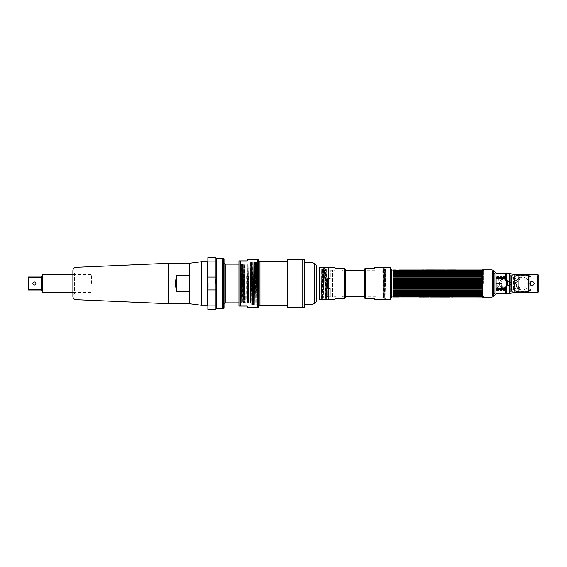 <?xml version="1.0" encoding="UTF-8"?>
<svg xmlns="http://www.w3.org/2000/svg" width="567" height="567" viewBox="0 0 567 567"><rect width="100%" height="100%" fill="white"/><g stroke="black" fill="none" stroke-linecap="round" stroke-linejoin="round"><path stroke-width="0.43" stroke-dasharray="2.83 2.13" d="M482.538 269.885L482.538 297.115M492.128 297.115L492.128 269.885M495.955 293.926L495.955 273.074M493.12 270.239L493.12 296.761M494.764 293.43L494.764 273.57L494.764 293.43L493.12 295.067M494.764 273.57L493.12 271.933M492.61 295.577L492.61 271.423M506.104 288.858L506.168 293.118L506.097 288.766L505.466 288.008C502.894 287.122 501.646 285.619 501.738 283.5L500.349 283.5L499.321 284.535L498.287 283.5L495.955 283.5L499.91 283.5C499.399 285.038 500.654 286.285 503.659 287.249L505.693 287.349M495.955 283.5L495.955 273.741L495.955 293.259L505.488 293.259L505.488 289.404L504.913 288.653C499.803 287.384 499.803 279.616 504.913 278.347L505.488 277.596L505.488 273.741L505.488 278.284L504.708 279.07L503.659 279.07C501.03 279.318 499.562 280.8 499.265 283.5L495.955 283.5M496.536 290.184C497.231 291.098 497.918 291.098 498.606 290.184C497.918 289.177 497.231 289.177 496.536 290.184C497.231 289.177 497.918 289.177 498.606 290.184C497.918 291.098 497.231 291.098 496.536 290.184M499.768 290.184C500.463 291.098 501.15 291.098 501.838 290.184C501.15 289.177 500.463 289.177 499.768 290.184C500.463 289.177 501.15 289.177 501.838 290.184C501.15 291.098 500.463 291.098 499.768 290.184M503 290.184C503.694 291.098 504.382 291.098 505.069 290.184C504.382 289.177 503.694 289.177 503 290.184C503.694 289.177 504.382 289.177 505.069 290.184C504.382 291.098 503.694 291.098 503 290.184M497.571 285.648C498.903 286.321 498.903 286.973 497.571 287.604C496.238 286.973 496.238 286.321 497.571 285.648M501.384 287.15C502.723 287.788 502.723 288.397 501.384 288.972C500.051 288.397 500.051 287.788 501.384 287.15M503.262 290.403L504.814 290.403L503.262 290.403M500.03 290.403L501.582 290.403L500.03 290.403M496.798 290.403L498.35 290.403L496.798 290.403M498.35 276.597L496.798 276.597L498.35 276.597M501.582 276.597L500.03 276.597L501.582 276.597M504.814 276.597L503.262 276.597L504.814 276.597M499.704 282.727L499.704 284.273L498.932 284.273L498.932 282.727L499.704 282.727M497.954 287.327L497.188 287.327L497.188 286.044L497.954 286.044L497.954 287.327M498.91 281.026L498.145 281.026L498.145 279.722L498.91 279.722L498.91 281.026M501.667 288.284L500.852 288.61L501.037 287.731L501.313 288.164L502.114 287.852L502.114 288.575L501.667 288.284M501.979 278.936L500.661 278.936L500.952 278.447L502.114 278.447L501.979 278.936M505.488 277.242L505.488 278.326L504.715 279.099L503.659 279.106C497.996 278.829 497.996 288.171 503.659 287.894L504.715 287.901L505.488 288.674L505.488 289.758M495.955 293.77L495.955 273.23L495.955 293.77M505.488 293.812L505.488 289.361L504.913 288.61C499.818 287.398 499.818 279.602 504.913 278.39L505.488 277.639L505.488 273.188M528.501 291.488L516.013 291.488L514.857 291.218L513.56 289.283A0.773 0.489 0 0 1 514.397 289.772L514.397 277.228A0.773 0.489 180 0 1 513.56 277.717L514.857 275.782L516.013 275.512L528.501 275.512M528.954 292.671L537.034 292.671L538.65 291.048L538.65 275.952L537.034 274.329L528.954 274.329M518.153 274.329L505.551 273.039L505.133 277.1L505.488 277.157M507.203 284.818L506.48 288.894L505.133 289.9L505.551 293.961L518.153 292.671M530.166 284.655L530.166 289.772L530.946 289.283C530.485 290.906 529.691 291.636 528.55 291.488M528.55 275.512C530.053 275.675 530.847 276.405 530.946 277.717A0.773 0.489 180 0 1 530.166 277.228L530.166 282.345M507.203 281.36L507.203 282.182M505.19 277.1L506.48 278.106L507.203 280.736M516.013 275.612L528.501 275.612L516.013 275.612L515.233 275.81L514.397 277.228A1.616 1.616 0 0 1 516.013 275.612L528.501 275.612L516.013 275.612A1.616 1.616 0 0 0 514.397 277.228L514.397 289.772L515.233 291.19L528.501 291.388L516.013 291.388A1.616 1.616 0 0 1 514.397 289.772L514.397 277.228A1.616 1.616 0 0 1 516.013 275.612M528.55 291.388L530.166 289.772L530.166 277.228A1.616 1.616 0 0 0 528.954 275.661A1.616 1.616 0 0 1 530.166 277.228L528.55 275.612M528.954 275.661A1.616 1.616 0 0 1 530.166 277.228L530.166 289.772A1.616 1.616 0 0 1 528.954 291.339A1.616 1.616 0 0 0 530.166 289.772A1.616 1.616 0 0 1 528.954 291.339M505.58 278.73L505.19 277.256L496.224 277.256L496.139 289.553L505.19 289.744L505.849 287.462M505.977 286.441L505.977 280.559M537.488 290.935L537.488 276.065L537.488 290.935M538.65 275.938L538.65 291.062M505.551 288.61L504.772 287.83L503.737 287.83C498.166 288.121 498.166 278.879 503.737 279.17L504.772 279.17L505.551 278.39M505.551 277.702L505.516 277.164M505.551 276.937L504.772 277.71L505.551 276.937M496.139 277.972L496.139 278.695M496.139 278.978L496.139 288.022M496.394 289.29L504.956 289.312M505.516 289.836L504.772 289.29L505.551 290.063L505.551 289.298M526.36 289.872L519.053 289.872L526.36 289.872M511.484 289.772L511.484 277.228L511.484 291.388L511.484 289.772L510.215 289.772L510.215 291.388L511.484 291.388L510.215 291.388L510.215 277.228L510.215 289.772L511.484 289.772M510.215 275.612L511.484 275.612L511.484 277.228L511.484 275.612L510.215 275.612L510.215 277.228L510.215 275.612M506.338 288.553L506.338 285.761M506.338 281.239L506.338 278.447M506.338 283.5C506.338 277.596 506.338 277.596 506.338 283.5C506.338 289.404 506.338 289.404 506.338 283.5M510.215 283.5L510.215 289.964L510.215 283.5M516.013 291.388A1.616 1.616 0 0 1 514.397 289.772A1.616 1.616 0 0 0 516.013 291.388L528.501 291.388L516.013 291.388M515.864 282.89L518.855 280.07L517.714 278.921L515.552 282.642L515.864 282.89L515.417 283.521L515.523 282.359C516.565 279.014 518.819 277.235 522.278 277.036L517.714 278.921A6.464 6.464 0 0 1 528.501 281.735A6.464 6.464 0 0 0 515.814 283.5C516.346 279.325 518.5 277.171 522.278 277.036C517.558 277.171 514.864 279.325 514.198 283.5C514.843 287.653 517.536 289.808 522.278 289.964C518.486 289.808 516.331 287.653 515.814 283.5A6.464 6.464 0 0 0 528.501 285.265A6.464 6.464 0 0 1 517.714 288.079L522.278 289.964C518.869 290.552 515.042 286.207 515.417 283.521L517.714 288.079L518.855 286.93L515.424 283.514M512.944 277.036L512.944 289.964L512.944 277.036L522.278 277.036M512.944 289.964L522.278 289.964M511.682 275.612L512.944 275.612L511.682 275.612L511.682 291.388L512.944 291.388L512.944 275.612M511.682 291.388L512.944 291.388M510.059 290.949L510.059 288.171L509.35 288.171L509.35 290.949L510.059 290.949L509.35 290.949L509.35 288.171L510.059 288.171L510.059 290.949M510.059 278.829L510.059 276.051L509.35 276.051L509.35 278.829L510.059 278.829L509.35 278.829L509.35 276.051L510.059 276.051L510.059 278.829M516.225 278.829A1.389 1.389 0 0 1 514.836 277.44A1.389 1.389 0 0 1 516.225 276.051A1.389 1.389 0 0 0 514.836 277.44A1.389 1.389 0 0 0 516.225 278.829M516.225 290.949A1.389 1.389 0 0 1 514.836 289.56A1.389 1.389 0 0 1 516.225 288.171A1.389 1.389 0 0 0 514.836 289.56A1.389 1.389 0 0 0 516.225 290.949M390.89 298.419L390.89 268.581M391.294 298.015L391.294 268.985M390.486 283.5L390.486 298.015L390.486 283.5M483.573 283.5L483.573 270.502L483.573 283.5M481.546 283.755L481.546 283.245L393.732 283.245L393.732 283.755L481.546 283.755L482.255 283.939L482.255 284.754L481.546 284.967L481.546 285.47L482.255 285.626L482.255 286.427L481.546 286.668L481.546 287.164L482.255 287.278L482.255 288.05L481.546 288.32L481.546 288.794L482.255 288.865L482.255 289.602L481.546 289.893L481.546 290.339L482.255 290.375L482.255 291.062L481.546 291.367L481.546 291.778L482.255 291.771L482.255 292.402L481.546 293.089L482.255 293.04L482.255 293.6L481.546 294.245L482.255 294.16L482.255 294.642L481.546 295.23L482.255 295.109L482.255 295.506L481.546 296.038L482.255 296.18M481.546 282.033L481.546 281.53L393.732 281.53L393.732 282.033L481.546 282.033L482.255 282.246L482.255 283.061L481.546 283.245M481.546 274.279L481.546 273.911L393.732 273.911L393.732 274.279L481.546 274.279L482.255 274.598L482.255 275.229L393.179 275.186L393.732 275.633L481.546 275.633L482.255 275.938L482.255 276.625L393.179 276.597L393.732 277.107L481.546 277.107L482.255 277.398L482.255 278.135L393.179 278.106L393.732 278.68L481.546 278.68L482.255 278.95L482.255 279.722L393.179 279.708L393.732 280.332L481.546 280.332L482.255 280.573L482.255 281.374L481.546 281.53M481.546 280.332L482.099 279.708L393.179 279.708M481.546 278.68L482.099 278.106L393.179 278.106M481.546 277.107L482.099 276.597L393.179 276.597M481.546 275.633L482.099 275.186L393.179 275.186M481.546 273.081L393.732 272.755L481.546 273.081L482.255 273.4L482.255 273.96L481.546 273.911M481.546 272.04L393.732 271.77L481.546 272.04L482.255 272.358L482.255 272.84L481.546 272.755M481.546 271.182L393.732 270.962L481.546 271.182L482.255 271.494L482.255 271.891L481.546 271.77M482.255 270.82L481.546 270.962M481.546 270.516L393.732 270.36L481.546 270.516M482.255 270.02L482.255 270.551L481.546 270.36M482.099 296.229L481.546 296.64L393.016 296.449L393.016 296.98M481.546 291.367L393.732 291.367L393.732 291.778L481.56 291.814M481.546 289.893L393.732 289.893L393.732 290.339L481.603 290.403M481.546 288.32L393.732 288.32L393.732 288.794L481.681 288.894M481.546 286.668L393.732 286.668L393.732 287.164L481.78 287.292M482.255 296.98L482.255 296.449L481.581 296.449M481.546 296.484L393.732 296.484L481.546 296.64M481.546 295.818L393.732 295.818L481.546 296.038M482.099 294.684L393.179 294.684L393.732 295.23L481.546 295.23M481.546 293.919L393.732 293.919L481.546 294.245M482.099 292.437L393.179 292.437L393.732 293.089L481.546 293.089M481.546 284.967L393.732 284.967L393.732 285.47L481.546 285.47M393.016 270.02L393.016 270.551M395.936 270.09L395.39 270.02M482.255 273.4L393.016 273.4L393.016 273.96L482.255 273.96L393.732 273.96M481.56 275.186L482.099 275.186M481.603 276.597L482.099 276.597M481.681 278.106L482.099 278.106M482.255 280.573L393.016 280.573L393.016 281.374L481.808 281.374M482.255 282.246L393.016 282.246L393.016 283.061L481.957 283.061M481.957 283.939L393.016 283.939L393.016 284.754L482.255 284.754M481.808 285.626L393.016 285.626L393.016 286.427L482.255 286.427M393.732 293.04L482.255 293.04L393.016 293.04L393.016 293.6L482.255 293.6M395.39 296.98L395.801 296.924M393.179 291.814L482.099 291.814M393.179 290.403L482.099 290.403M393.179 288.894L482.099 288.894M393.179 287.292L482.099 287.292M393.732 274.279L482.099 274.563M393.732 272.04L482.099 272.316M391.705 296.116L391.705 270.884M397.538 296.073L396.702 296.087M425.81 269.97L444.854 269.97M446.704 269.97L450.63 269.97L446.725 269.984M450.893 269.97L451.403 269.97M454.762 269.97L455.266 269.97M455.386 269.97L455.868 269.97L455.386 269.97M449.723 269.97L450.219 269.97L449.723 269.984M446.725 269.97L448.603 269.97M447.427 269.97L447.831 269.984L447.427 269.984M446.853 269.97L447.306 269.984L446.853 269.984M453.756 269.97L453.246 269.97L453.756 269.984M452.494 269.97L452.062 269.97L452.487 269.984M454.599 269.97L454.054 269.97L454.599 269.984M452.693 269.97L453.189 269.97M427.192 269.984L429.318 269.984L427.192 269.984M430.24 269.984L431.735 269.984L430.24 269.984M432.252 269.984L433.911 269.984L432.252 269.984M434.131 269.984L436.448 269.984L434.131 269.984M436.753 269.984L438.624 269.984L436.753 269.984M438.865 269.984L440.871 269.984L438.865 269.984M440.984 269.984L443.564 269.984L440.984 269.984M450.609 269.984L448.603 269.984M449.043 269.97L448.086 269.998M454.557 269.97L451.289 269.984M455.854 269.984L455.478 269.984M454.649 269.984L451.403 269.984M452.693 269.984L453.189 269.984M448.419 269.998L448.972 269.998M444.648 269.991L444.124 269.984L444.641 269.998M432.897 269.984L432.401 269.984L432.897 269.984M449.461 297.03L430.417 297.03M428.574 297.03L427.185 297.002M424.378 297.03L423.868 297.03M420.516 297.03L420.012 297.03M419.793 297.03L419.403 297.03M425.555 297.03L425.052 297.03L425.555 297.016M428.553 297.03L426.675 297.03M427.1 297.03L428.553 297.016M427.844 297.03L427.44 297.016L427.844 297.016M428.418 297.03L427.972 297.016L428.418 297.016M421.522 297.03L422.032 297.03L421.522 297.016M422.784 297.03L423.216 297.03L422.784 297.016M422.174 297.03L423.981 297.002M420.671 297.03L421.224 297.03L420.671 297.016M422.585 297.03L422.082 297.03M448.079 297.016L445.96 297.016L448.079 297.016M445.031 297.016L443.536 297.016L445.031 297.016M443.025 297.016L441.36 297.016L443.025 297.016M441.147 297.016L438.823 297.016L441.147 297.016M438.525 297.016L436.654 297.016L438.525 297.016M436.413 297.016L434.4 297.016L436.413 297.016M434.294 297.016L431.714 297.016L434.294 297.016M424.662 297.016L427.1 297.016M420.714 297.03L422.153 297.002M420.622 297.016L423.868 297.016M422.585 297.016L422.082 297.016M430.622 297.009L431.154 297.016L430.629 297.002M442.373 297.016L442.877 297.016L442.373 297.016M518.153 292.125L518.153 274.875M376.141 270.211L376.141 296.789L376.141 270.211L364.602 270.211M342.503 296.789L342.057 296.009L342.503 296.789L345.26 296.789L345.26 270.211L342.503 270.211L342.057 270.991L342.503 270.211M335.593 270.991L342.057 270.991L335.593 270.991L335.14 270.211L335.593 270.991M335.14 270.211L333.835 270.211L333.835 296.789L333.835 270.211M335.14 296.789L335.593 296.009L342.057 296.009L335.593 296.009L335.14 296.789L333.835 296.789M376.141 296.789L364.602 296.789M327.705 278.489L330.292 278.489L330.292 271.189L327.705 271.189L327.705 270.211L327.705 271.189L330.292 271.189L330.292 278.489L327.705 278.489L327.705 288.511L327.705 278.489M330.292 288.511L327.705 288.511L330.292 288.511L330.292 295.811L330.292 288.511M327.705 295.811L330.292 295.811L327.705 295.811L327.705 296.789L327.705 295.811M332.616 296.789L332.616 270.211L332.616 296.789L327.705 296.789M332.616 270.211L327.705 270.211M390.72 298.625L390.72 268.375L390.72 298.625L390.564 273.166L390.153 291.594L390.153 269.842L390.443 298.348M365.098 268.581L374.298 268.581L374.907 267.532M365.29 268.581L365.29 298.419L374.34 298.483M364.602 269.318L364.602 297.682M390.72 268.375L390.188 268.907M385.808 296.803L385.354 268.935L384.95 298.065L384.546 268.935L384.142 298.065L383.739 268.935L383.335 298.065L382.775 271.387L383.101 298.469L383.505 268.531L383.909 298.469L384.313 268.531L384.717 298.469L385.121 268.531L385.808 296.803M335.423 268.333L344.764 268.581M344.764 298.419L335.565 298.419L334.955 299.468M319.143 267.936L319.143 299.064M324.685 268.935L324.856 298.469L325.26 268.531L325.664 298.469L326.068 268.531L326.472 298.469L326.875 268.531L327.428 295.279L327.109 268.935L326.705 298.065L326.301 268.935L325.897 298.065L325.493 268.935L325.089 298.065L324.452 268.531M321.517 298.469L321.68 268.935L322.084 298.065L322.488 268.935L322.892 298.065L323.296 268.935L323.707 298.065L324.289 269.821L323.941 298.469L323.537 268.531L323.133 298.469L322.729 268.531L322.325 298.469L321.921 268.531L321.255 297.746M323.941 298.469L323.707 298.065M287.334 283.5L287.334 305.478L287.334 283.5M259.962 261.522L259.962 305.478M258.906 283.5L258.708 261.72L258.304 305.28L257.9 261.72L257.496 305.28L257.092 261.72L256.688 305.28L256.284 261.72L255.859 304.94L255.476 261.72L255.072 305.28L254.668 261.72L254.264 305.28L253.86 261.72L253.456 305.28L253.038 261.841L252.648 305.28L252.244 261.72L251.84 305.28L251.436 261.72L251.032 305.28L250.607 261.904L250.394 303.147L250.678 264.215L251.138 305.28L251.542 261.72L251.946 305.28L252.244 261.72M252.847 283.5L252.648 305.28L252.244 261.72L251.84 305.28L251.436 261.72L251.032 305.28L250.628 261.72L251.138 305.28L251.542 261.72L251.946 305.28L252.152 283.5M252.343 261.841L252.762 305.28L253.165 261.72L253.562 305.28L253.966 261.72L254.37 305.28L254.781 261.72L255.178 305.273L255.589 261.72L255.993 305.28L256.39 261.72L256.794 305.28L257.205 261.72L257.609 305.28L258.013 261.72L258.729 304.217M252.556 283.5L252.762 305.28L253.165 261.72L253.562 305.28L253.966 261.72L254.37 305.28L254.781 261.72L254.98 283.5M255.674 283.5L255.476 261.72L255.072 305.28L254.668 261.72L254.264 305.28L253.86 261.72L253.456 305.28L253.251 283.5M255.072 305.28L255.356 288.029M255.384 283.5L255.589 261.72L255.993 305.28L256.39 261.72L256.794 305.28L257.205 261.72L257.609 305.28L258.013 261.72L258.212 283.5M256.057 288.029L255.993 305.28M258.502 283.5L258.304 305.28L257.9 261.72L257.496 305.28L257.092 261.72L256.688 305.28L256.284 261.72L256.078 283.5M259.962 283.5L259.962 305.28L259.962 283.5M258.729 262.082L258.729 261.72M312.034 304.479L305.372 304.479M312.034 262.521L305.003 262.238M287.108 260.161L287.108 306.839M189.258 275.505L189.258 303.699L189.258 275.505L189.258 291.495L176.33 291.495L176.33 275.505L189.258 275.505M175.38 283.5L176.33 275.505M168.569 303.699L168.569 263.301M72.895 296.435L72.895 270.565M73.086 283.5L73.086 294.819L73.086 283.5M72.895 272.571L72.895 294.429L72.895 272.571L74.61 273.131L74.61 293.869L74.61 273.131M72.895 294.429L74.61 293.869M91.45 283.5L91.45 274.612L91.45 283.5M42.376 292.388L42.376 274.612M42.078 274.789L42.078 292.211M42.078 278.666L42.078 290.708L42.078 278.666L41.334 277.71L28.945 277.71L28.945 277.036L41.334 277.036M41.334 277.71L41.334 289.29L28.945 289.29L28.945 289.964L41.334 289.964L42.078 290.708M41.334 289.29L42.078 288.334M28.945 289.964L28.35 289.964L28.35 283.5C28.35 284.953 28.35 284.953 28.35 283.5C28.35 282.047 28.35 282.047 28.35 283.5L28.35 277.036L28.945 277.036M28.393 284.882L28.945 289.29M28.726 279.014L28.541 280.374M28.393 282.118L28.35 283.493M32.865 283.5A1.51 1.51 0 0 1 34.374 281.99A1.51 1.51 0 0 1 35.891 283.5A1.51 1.51 0 0 1 34.374 285.01A1.51 1.51 0 0 1 32.865 283.5M215.935 257.638L215.935 289.921L215.935 277.079L207.855 277.079L207.855 289.921L207.855 257.638M207.855 309.362L207.855 289.921L215.935 289.921L215.935 261.883L207.855 261.883M215.935 309.362L215.935 305.117L207.855 305.117M215.935 283.5L215.935 278.652L215.935 283.5M215.545 283.5L215.545 279.042L215.545 283.5M208.238 283.5L208.238 287.958L208.238 283.5M201.384 305.287L201.384 261.713M207.465 305.287L207.465 261.713M248.715 283.5L248.92 264.144L249.104 296.52L248.856 265.448L248.396 302.792L247.992 264.208L247.588 302.792L247.184 264.208L246.992 283.5C246.872 303.636 246.758 310.177 246.638 291.672L246.638 275.328L246.872 302.395L247.311 264.208L247.715 302.792L248.119 264.208L248.523 302.792L248.715 283.5L248.523 302.792L248.119 264.208L247.715 302.792L247.311 264.208L246.9 302.856L246.638 291.672M246.992 283.5L247.184 264.208L247.588 302.792L247.992 264.208L248.396 302.792L248.807 264.144L249.104 280.906M245.284 295.896L245.171 302.856L245.284 295.896C245.164 312.729 245.043 296.165 244.923 276.909C244.802 256.83 244.682 262.585 244.568 283.5L244.356 302.792L243.952 264.208L243.548 302.792L243.144 264.208L242.74 302.792L242.336 264.208L241.925 302.792L241.521 264.208L241.117 302.792L240.713 264.208L240.521 283.5L239.827 283.5L240.039 264.208L240.443 302.792L240.847 264.208L241.251 302.792L241.655 264.208L242.059 302.792L242.463 264.208L242.867 302.792L243.271 264.208L243.675 302.792L244.079 264.208L244.483 302.792L244.88 264.144L244.356 302.792L243.952 264.208L243.548 302.792L243.144 264.208L242.74 302.792L242.336 264.208L241.925 302.792L241.521 264.208L241.117 302.792L240.713 264.208L240.521 283.5M239.827 283.5L240.039 264.208L240.443 302.792L240.847 264.208L241.251 302.792L241.655 264.208L242.059 302.792L242.463 264.208L242.867 302.792L243.271 264.208L243.675 302.792L244.079 264.208L244.483 302.792L244.972 268.772L245.284 302.856M224.015 258.772L224.015 308.228M223.625 308.455L223.625 258.545M222.399 258.481L222.399 308.519M216.325 258.481L216.325 308.519M247.106 306.194L240.564 306.06L240.564 260.905L247.106 260.777M240.564 306.06L238.948 306.06L238.948 260.94M238.948 303.699L238.948 263.301L238.948 303.699M258.729 306.463L258.729 260.536M514.857 275.782L514.857 274.329M537.034 274.329L537.034 292.671M514.857 292.671L514.857 291.218M530.946 277.717L530.946 281.544M530.946 285.456L530.946 289.283M513.56 289.283L513.56 277.717M509.4 273.485L509.4 273.946M509.4 276.717L509.4 281.253M509.4 285.747L509.4 290.304M509.4 292.579L509.4 293.515M506.48 278.106L506.48 273.039M506.48 293.961L506.48 288.894M496.139 288.631L505.19 288.631M505.19 278.369L496.139 278.369M505.19 278.092L496.139 278.092M496.139 288.908L505.19 288.908M510.215 277.228L511.484 277.228L510.215 277.228M518.855 280.07A4.848 4.848 0 0 1 525.708 280.07A4.848 4.848 0 0 1 525.708 286.93A4.848 4.848 0 0 1 518.855 286.93M515.814 283.5L514.198 283.5M511.682 277.228L512.944 277.228M511.682 289.772L512.944 289.772M393.732 294.96L481.546 294.96M393.732 292.721L481.546 292.721M390.139 267.355L390.139 299.645M381.024 299.645L381.024 267.355M344.58 298.419L344.58 268.581M328.839 267.355L328.839 299.645M319.724 299.645L319.724 267.355M304.316 259.714L304.316 307.286M314.579 263.449L314.579 303.551M302.105 259.325L302.105 307.675M287.944 259.325L287.944 307.675M75.985 267.34L75.985 299.659M225.227 302.856L225.227 264.144M257.517 259.325L257.517 307.675M495.955 293.118L505.488 293.118M505.551 293.118L506.168 293.118M495.955 273.741L505.488 273.741M506.338 289.964L510.215 289.964M506.338 277.036L510.215 277.036M483.573 270.502L482.538 270.126M483.573 296.498L482.538 296.874M481.752 291.856L393.519 291.856M481.808 290.439L393.463 290.439M481.872 288.908L393.406 288.908M481.929 287.306L393.342 287.306M481.929 279.694L393.342 279.694M481.872 278.092L393.406 278.092M481.808 276.561L393.463 276.561M481.752 275.144L393.519 275.144M482.255 270.884L483.573 270.884M482.255 296.116L483.573 296.116M385.758 298.058L385.525 298.469M385.354 268.942L385.121 268.531M384.95 298.058L384.717 298.469M384.546 268.942L384.313 268.531M384.142 298.058L383.909 298.469M383.739 268.942L383.505 268.531M383.335 298.058L383.101 298.469M324.856 298.469L325.089 298.058M325.26 268.531L325.493 268.942M325.664 298.469L325.897 298.058M326.068 268.531L326.301 268.942M326.472 298.469L326.705 298.058M326.875 268.531L327.109 268.942M321.68 268.942L321.921 268.531M322.084 298.058L322.325 298.469M322.488 268.942L322.729 268.531M322.892 298.058L323.133 298.469M323.296 268.942L323.537 268.531M258.729 305.28L258.304 305.28M72.895 274.612L91.45 274.612M72.895 292.388L91.45 292.388M215.545 279.042L215.935 278.652L215.545 279.042M215.545 287.958L215.935 288.348L215.545 287.958M208.238 287.958L207.855 288.348L208.238 287.958M208.238 279.042L207.855 278.652L208.238 279.042M238.948 302.856L240.436 302.856M238.948 264.144L240.032 264.144"/><path stroke-width="0.85" d="M482.538 297.115L482.538 269.885L492.128 269.885L492.128 297.115L482.538 297.115M495.955 283.5L495.955 293.926L493.12 296.761L493.12 270.239L495.955 273.074L495.955 283.5M493.12 271.933L492.61 271.423L492.61 295.577L493.12 295.067M505.317 287.249L506.097 288.766M495.955 273.23L505.488 273.188L505.488 277.242M505.488 289.758L505.488 293.812L495.955 293.77M528.501 275.512L528.954 275.541M528.954 274.329L518.153 274.329L518.153 292.678L528.954 292.671L528.954 274.322L537.034 274.322A1.616 1.616 0 0 1 538.65 275.938L538.65 275.938M528.954 291.459L528.501 291.488M507.203 280.736L506.48 278.666L505.19 277.617L505.19 278.695L496.139 278.695L496.394 277.71L505.14 277.617L505.551 273.025L506.48 273.025A9.696 9.696 0 0 1 509.4 273.478A18.101 18.101 0 0 0 514.857 274.322L518.153 274.322M507.203 282.182L507.203 284.818L509.4 285.747L511.228 283.5L509.4 281.253L507.196 282.182L507.203 281.36M505.551 276.413L505.133 277.1M530.166 282.345L530.166 284.655M528.501 275.612L528.55 275.612A1.616 1.616 0 0 1 528.954 275.661L528.55 275.612A1.616 1.616 0 0 1 528.954 275.661A1.616 1.616 0 0 0 528.55 275.612L528.501 275.612M528.55 291.388L528.954 291.339A1.616 1.616 0 0 1 528.55 291.388L528.55 291.388A1.616 1.616 0 0 0 528.954 291.339A1.616 1.616 0 0 1 528.55 291.388M505.977 280.559L505.19 278.369M505.849 287.462L505.977 286.441M518.153 292.678L514.857 292.678A18.101 18.101 0 0 0 509.4 293.522A9.696 9.696 0 0 1 506.48 293.975L505.551 293.975L505.14 289.383L496.394 289.29L496.139 288.305L505.19 288.305L505.19 289.383L506.48 288.334L507.203 284.818M538.65 291.062A1.616 1.616 0 0 1 537.034 292.678L528.954 292.678M529.869 283.5C531.322 286.441 532.774 286.441 534.22 283.5C532.767 280.559 531.314 280.559 529.869 283.5M505.58 287.646L505.19 288.022L496.139 288.022L496.139 278.978L505.19 278.978L505.977 281.218L506.614 281.289L506.614 285.711L505.977 285.782L505.58 287.646M504.772 279.17L505.551 277.702M505.551 276.937L504.772 277.71L496.394 277.71M505.19 277.617L504.772 277.71M496.139 288.022L496.394 289.29M504.772 289.29L505.551 290.063M505.551 289.298L504.772 287.83M506.338 285.761L506.338 288.553M506.338 278.447L506.338 281.239M528.501 281.735A6.464 6.464 0 0 1 528.501 285.265A6.464 6.464 0 0 0 528.501 281.735M390.89 268.581L390.89 298.419L391.294 298.015L391.294 268.985L390.72 268.744M481.546 270.36L393.732 270.516L482.255 270.551L482.255 270.02L399.267 270.02M482.099 270.771L481.546 270.516M481.546 270.962L393.732 270.962L482.255 270.82M481.546 272.755L393.732 273.081L482.255 272.84L482.255 272.358L393.179 272.316L393.732 271.77L482.255 271.891L481.546 271.182M481.546 271.77L482.099 272.316M482.099 275.186L481.546 275.633L393.732 275.633L393.732 275.222L482.255 275.229L482.255 274.598L393.179 274.563L393.732 273.911L482.255 273.96L481.546 273.081M481.546 273.911L482.099 274.563M482.099 276.597L481.546 277.107L393.732 277.107L393.732 276.661L481.546 276.661L482.255 276.625L482.255 275.938L481.546 275.633M482.099 278.106L481.546 278.68L393.732 278.68L393.732 278.206L481.546 278.206L482.255 278.135L482.255 277.398L481.546 277.107M482.099 279.708L481.546 280.332L393.732 280.332L393.732 279.836L481.546 279.836L482.255 279.722L482.255 278.95L481.546 278.68M481.546 281.53L481.546 282.033L393.732 282.033L393.732 281.53L481.546 281.53L482.255 281.374L482.255 280.573L481.546 280.332M482.255 296.18L481.546 296.038L482.255 295.506L482.255 295.109L481.546 295.23L482.255 294.642L482.255 294.16L481.546 294.245L482.255 293.6L482.255 293.04L481.546 293.089L482.255 292.402L482.255 291.771L481.546 291.778L482.255 291.062L482.255 290.375L481.546 290.339L482.255 289.602L482.255 288.865L481.546 288.794L482.255 288.05L482.255 287.278L481.546 287.164L482.255 286.427L482.255 285.626L481.546 285.47L482.255 283.939L481.546 283.755L393.732 283.755L393.732 283.245L481.546 283.245L482.255 283.061L482.255 282.246L481.546 282.033M481.546 283.245L481.546 283.755M482.099 296.229L481.546 296.64L393.732 296.484L481.546 296.484M482.099 287.292L393.732 287.164L393.732 286.668L481.546 286.668M482.099 288.894L393.732 288.794L393.732 288.32L481.546 288.32M482.099 290.403L393.732 290.339L393.732 289.893L481.546 289.893M482.099 291.814L393.732 291.778L393.732 291.367L481.546 291.367M482.538 296.874L481.546 296.64M481.546 285.47L393.732 285.47L393.732 284.967L481.546 284.967M481.546 293.089L393.732 293.089L393.179 292.437L482.099 292.437M481.546 294.245L393.732 294.245L481.546 293.919M481.546 295.23L393.732 295.23L393.179 294.684L482.099 294.684M481.546 296.038L393.732 296.038L481.546 295.818M393.016 270.551L481.581 270.551L393.016 270.551L393.016 270.02L395.39 270.02M393.732 273.96L393.016 273.96L393.016 273.4L482.255 273.4M393.179 275.186L481.56 275.186M393.179 276.597L481.603 276.597M393.179 278.106L481.681 278.106M393.179 279.708L481.78 279.708M481.808 281.374L393.016 281.374L393.016 280.573L482.255 280.573M481.957 283.061L393.016 283.061L393.016 282.246L482.255 282.246M482.255 284.754L393.016 284.754L393.016 283.939L481.957 283.939M482.255 286.427L393.016 286.427L393.016 285.626L481.808 285.626M481.78 287.292L393.179 287.292M481.681 288.894L393.179 288.894M481.603 290.403L393.179 290.403M481.56 291.814L393.179 291.814M482.255 293.6L393.016 293.6L393.016 293.04L393.732 293.04M395.39 296.98L399.267 296.98L393.016 296.98L393.016 296.449L481.581 296.449M398.899 296.931L482.255 296.98M396.319 270.884L391.705 270.884L391.705 296.116L398.112 296.094M397.949 270.913L482.255 270.884M455.868 269.984L452.09 269.97M453.246 269.97L455.762 269.984M421.338 269.97C419.623 269.97 419.623 269.97 421.338 269.97C419.97 269.97 419.97 269.97 421.338 269.97M422.592 269.97L423.648 269.97C421.933 269.97 421.933 269.97 423.648 269.97L422.592 269.97M450.63 269.984L446.704 269.984M450.439 269.97L450.808 269.97L450.439 269.97M453.841 269.97L454.649 269.97M455.762 269.97L455.386 269.984M425.81 269.97L444.854 269.984M448.058 269.97L448.419 269.97M451.105 269.97L452.062 269.984M453.458 269.97L453.841 269.984M454.762 269.97L455.266 269.97M451.58 269.97L454.557 269.97M444.393 269.998L444.826 269.984L444.393 269.998M431.026 270.012L429.531 270.012L431.026 270.012M431.388 270.012L433.911 270.012L431.388 270.012M432.401 270.012L432.897 270.012L432.401 270.012M434.882 270.012L436.448 270.012L434.882 270.012M436.753 270.012L438.624 270.012L436.753 270.012M440.871 270.012L438.865 270.012L440.871 270.012M441.877 270.012L443.564 270.012L441.877 270.012M419.403 297.016L423.216 297.03M422.032 297.03L419.509 297.016M453.94 297.03C455.655 297.03 455.655 297.03 453.94 297.03C455.308 297.03 455.308 297.03 453.94 297.03M452.679 297.03L451.623 297.03C453.338 297.03 453.338 297.03 451.623 297.03L452.679 297.03M424.648 297.016L428.574 297.016M424.832 297.03L424.463 297.03L424.832 297.03M421.437 297.03L420.622 297.03M419.509 297.03L419.885 297.016M449.461 297.03L430.417 297.016M426.611 297.002L426.235 297.03M427.213 297.03L426.852 297.03M424.166 297.03L423.216 297.016M421.82 297.03L421.437 297.016M420.516 297.03L420.012 297.03M423.698 297.03L420.714 297.03M431.154 297.009L430.445 297.016L431.182 297.03M444.244 296.988L445.74 296.988L444.244 296.988M443.89 296.988L441.36 296.988L443.89 296.988M442.877 296.988L442.373 296.988L442.877 296.988M440.389 296.988L438.823 296.988L440.389 296.988M438.525 296.988L436.654 296.988L438.525 296.988M434.4 296.988L436.413 296.988L434.4 296.988M433.394 296.988L431.714 296.988L433.394 296.988M518.153 274.875L519.705 274.499L528.501 274.875L528.501 292.125L526.949 292.501L518.153 292.125M364.602 270.211L345.26 270.211L345.26 269.318A0.801 0.801 0 0 0 344.764 268.581L335.565 268.581L334.955 267.532L335.565 268.581M364.602 296.789L345.26 296.789L345.26 297.682A0.801 0.801 0 0 1 344.764 298.419L335.565 298.419L334.955 299.468A106.227 106.227 0 0 1 328.839 299.645L319.724 299.645A0.581 0.581 0 0 1 319.143 299.064L319.143 267.936A0.581 0.581 0 0 1 319.724 267.355L328.839 267.355A106.227 106.227 0 0 1 334.955 267.532L335.111 267.801M390.72 267.936L390.72 299.064L390.72 267.936A0.581 0.581 0 0 0 390.139 267.355L381.024 267.355A106.227 106.227 0 0 0 374.907 267.532L374.298 268.581L365.098 268.581A0.801 0.801 0 0 0 364.602 269.318L364.602 297.682A0.801 0.801 0 0 0 365.098 298.419L374.298 298.419L374.907 299.468L374.298 298.419M374.907 299.468A106.227 106.227 0 0 0 381.024 299.645L390.139 299.645A0.581 0.581 0 0 0 390.72 299.064M345.26 269.318L345.26 297.682M287.108 305.478L259.962 305.478L259.962 261.522L287.108 261.522M258.729 304.217L258.708 261.72L258.502 283.5M316.195 301.247L316.195 265.753L316.195 301.247A2.459 2.459 0 0 1 314.579 303.551L312.034 304.479L305.372 304.479L304.316 307.286A6.464 6.464 0 0 1 302.105 307.675L287.944 307.675L287.944 259.325L302.105 259.325L302.105 307.675M316.195 265.753A2.459 2.459 0 0 0 314.579 263.449L312.034 262.521L305.372 262.521M304.323 259.714L305.003 262.238L304.316 259.714A6.464 6.464 0 0 0 302.105 259.325M304.323 307.286L305.372 304.479M287.944 259.325A0.843 0.843 0 0 0 287.108 260.161L287.108 306.839A0.843 0.843 0 0 0 287.944 307.675M176.33 275.505L176.33 291.495L175.38 283.5L176.33 275.505L189.258 275.505L189.258 263.301L201.384 261.713L201.384 305.287L207.465 305.287L207.465 261.713L201.384 261.713M168.569 263.301L168.569 303.699L189.258 303.699L189.258 263.301L168.569 263.301L75.985 267.34L75.985 299.659L168.569 303.699M175.38 283.5L176.33 291.495L189.258 291.495L189.258 303.699L201.384 305.287M75.985 267.34C74.093 267.596 73.065 268.666 72.895 270.565L72.895 296.435C73.065 298.334 74.093 299.404 75.985 299.659M42.376 292.388L42.376 274.612L42.376 292.388L72.895 292.388M42.078 288.334L41.334 289.29L28.945 289.29L28.945 289.964L41.334 289.964L42.078 290.708M42.078 276.292L41.334 277.036L42.078 276.292M41.334 277.036L28.945 277.036L28.945 277.71L41.334 277.71L42.078 278.666M28.945 289.29L28.393 284.882M28.945 289.964L28.35 289.964L28.35 277.036L28.945 277.036M28.35 283.5L28.726 279.014M28.541 280.374L28.393 282.118M35.891 283.5A1.51 1.51 0 0 0 34.374 281.99A1.51 1.51 0 0 0 32.865 283.5A1.51 1.51 0 0 0 34.374 285.01A1.51 1.51 0 0 0 35.891 283.5M207.855 261.883L215.935 261.883L215.935 277.079L215.935 257.638L207.855 257.638L207.855 305.436L207.855 261.564L207.855 277.079L215.935 277.079L215.935 309.362L207.855 309.362L207.855 289.921L215.935 289.921L215.935 305.117L207.855 305.117M223.625 308.455L224.015 308.228L224.015 258.772L223.625 258.545L223.625 308.455L222.399 308.455M222.399 308.519L222.399 258.481L216.325 258.481L216.325 308.519L222.399 308.519M257.517 307.675L257.517 259.325A1.212 1.212 0 0 1 258.729 260.536L258.729 306.463A1.212 1.212 180 0 1 257.517 307.675L247.963 307.675L246.879 306.06L240.564 306.06L240.564 260.905L246.879 260.905L247.942 259.325L247.106 260.777M257.517 259.325L247.942 259.325M247.106 306.194L247.963 307.675M239.012 306.06L240.564 306.06M238.948 306.06L238.948 260.94A1.616 1.616 0 0 1 238.948 260.905L240.564 260.905L238.948 260.905M530.946 281.544L530.946 285.456M509.4 273.946L509.4 276.717M509.4 273.478L509.4 293.522M509.4 290.304L509.4 292.579M514.857 274.322L514.857 292.678M506.48 288.334L506.48 293.975M506.48 273.025L506.48 278.666M505.19 277.787L496.217 277.787M496.217 289.213L505.19 289.213M537.034 292.678L537.034 274.322M505.977 281.218L505.977 285.782M393.732 272.04L481.546 272.04M393.732 274.279L481.546 274.279M393.732 292.721L481.546 292.721M393.732 294.96L481.546 294.96M381.024 299.645L381.024 267.355M390.139 299.645L390.139 267.355M365.29 298.419L365.29 268.581M328.839 267.355L328.839 299.645M319.724 267.355L319.724 299.645M344.58 268.581L344.58 298.419M314.579 263.449L314.579 303.551M304.316 259.714L304.316 307.286M41.334 289.29L41.334 277.71M238.948 264.144L225.227 264.144L225.227 302.856L238.948 302.856M481.752 275.144L393.519 275.144M481.808 276.561L393.463 276.561M481.872 278.092L393.406 278.092M481.929 279.694L393.342 279.694M481.929 287.306L393.342 287.306M481.872 288.908L393.406 288.908M481.808 290.439L393.463 290.439M481.752 291.856L393.519 291.856M398.339 296.116L482.255 296.116M259.962 305.28L258.729 305.28M259.962 261.72L258.729 261.72M42.376 274.612L72.895 274.612M225.227 302.856L224.015 304.068M225.227 264.144L224.015 262.932M222.399 258.545L223.625 258.545"/></g></svg>
